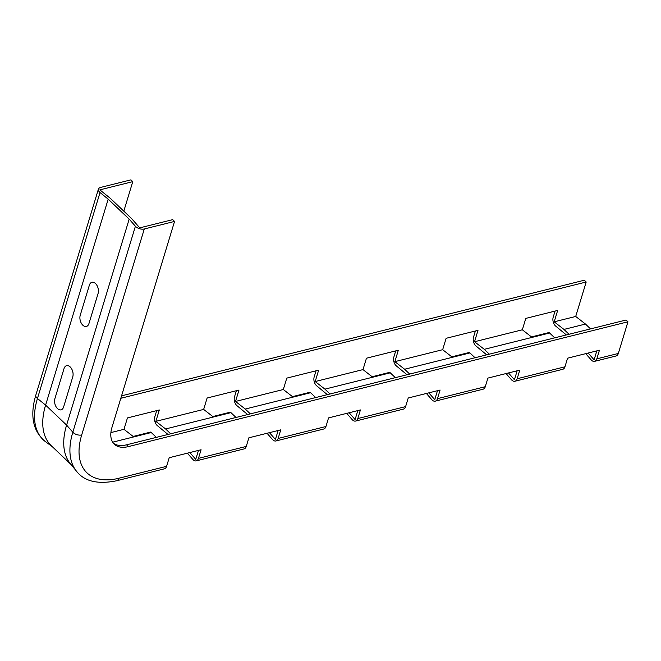 <?xml version="1.0" encoding="UTF-8"?>
<svg xmlns="http://www.w3.org/2000/svg" width="661" height="661" viewBox="0 0 661 661"><rect width="100%" height="100%" fill="white"/><g stroke="black" fill="none" stroke-linecap="round" stroke-linejoin="round"><path stroke-width="0.99" d="M98.084 293.509A7.296 4.495 -104 0 0 95.498 283.519A7.296 4.495 -104 0 0 89.359 285.205L80.237 315.223A7.296 4.495 76 0 0 82.832 325.212A7.296 4.495 76 0 0 88.962 323.526L98.084 293.509M63.63 406.912A7.296 4.495 76 0 1 57.49 408.597A7.296 4.495 76 0 1 54.904 398.608L64.026 368.59A7.296 4.495 -104 0 1 70.157 366.905A7.296 4.495 -104 0 1 72.751 376.894L63.63 406.912M166.597 466.327L118.79 478.267A6.255 3.859 76 0 1 116.567 480.778L164.374 468.831A6.255 3.859 -104 0 0 166.597 466.327L169.216 457.718L201.076 449.753L198.465 458.362A6.255 3.859 76 0 1 196.243 460.874L244.041 448.926A6.255 3.859 -104 0 0 246.264 446.423L248.883 437.805L280.751 429.848L278.132 438.458A6.255 3.859 76 0 1 275.91 440.97L323.716 429.022A6.255 3.859 -104 0 0 325.939 426.51L328.55 417.901L360.419 409.944L357.808 418.553A6.255 3.859 76 0 1 355.585 421.057A6.255 3.859 76 0 1 352.164 419.595L346.711 413.365M275.91 440.97A6.255 3.859 76 0 1 272.497 439.499L267.036 433.269M269.473 432.666L275.422 439.458L278.141 430.501M112.667 442.176L151.27 432.534L150.667 432.071L133.142 436.45L123.979 429.32L127.441 417.926L159.309 409.969L155.847 421.354L165.605 428.956L230.937 412.629L230.342 412.167L212.817 416.546L203.654 409.415L207.116 398.021L238.985 390.064L235.523 401.45L245.281 409.043L250.354 413.885M247.677 414.554L237.117 405.804A6.255 3.859 76 0 1 234.498 396.889L236.374 390.709M355.585 421.057L403.384 409.118A6.255 3.859 -104 0 0 405.606 406.606L408.225 397.996L440.094 390.04L437.475 398.649A6.255 3.859 76 0 1 435.252 401.153A6.255 3.859 76 0 1 431.831 399.69L426.378 393.46M435.252 401.153L483.059 389.213A6.255 3.859 -104 0 0 485.281 386.702L487.892 378.092L519.761 370.127L517.15 378.745A6.255 3.859 76 0 1 514.927 381.248A6.255 3.859 76 0 1 511.507 379.786L506.053 373.556M514.927 381.248L562.726 369.309A6.255 3.859 -104 0 0 564.948 366.797L567.568 358.188L599.436 350.223L596.817 358.832A6.255 3.859 76 0 1 594.594 361.344A6.255 3.859 76 0 1 591.174 359.881L585.72 353.652M174.545 221.427L144.288 228.987A6.255 3.437 -163.1 0 1 135.406 226.236L129.176 219.146L108.189 199.151L100.026 192.541A6.255 3.437 -163.1 0 1 98.398 189.162A6.255 3.437 -163.1 0 1 100.646 187.418L130.911 179.858L132.778 181.635L99.861 189.864L110.478 198.457L131.663 218.642L139.76 227.863L172.678 219.642L174.545 221.427L111.973 427.386A31.554 17.822 133.6 0 0 114.32 444.209A31.554 17.822 133.6 0 0 128.416 446.596L627.95 321.791L618.324 353.461L596.817 358.832M196.243 460.874A6.255 3.859 76 0 1 192.822 459.403L187.369 453.182M189.806 452.57L195.747 459.362L198.474 450.405M165.605 428.956L170.687 433.79M168.001 434.459L157.442 425.709A6.255 3.859 76 0 1 154.823 416.794L156.698 410.621M428.815 392.857L434.764 399.641L437.483 390.684M245.281 409.043L310.604 392.725L310.009 392.262L292.484 396.641L283.321 389.511L286.783 378.117L318.652 370.152L315.19 381.546L324.948 389.139L390.279 372.821L389.684 372.358L372.151 376.737L362.996 369.598L366.45 358.212L398.319 350.247L394.865 361.641L404.623 369.235L409.696 374.076M407.011 374.746L396.451 365.987A6.255 3.859 76 0 1 393.84 357.08L395.716 350.9M349.148 412.761L355.089 419.553L357.816 410.597M324.948 389.139L330.029 393.981M327.344 394.65L316.784 385.892A6.255 3.859 76 0 1 314.165 376.985L316.041 370.804M594.594 361.344L616.102 355.973A6.255 3.859 -104 0 0 618.324 353.461M588.158 353.04L594.107 359.832L596.825 350.875M404.623 369.235L469.946 352.916L469.351 352.445L451.827 356.824L442.663 349.694L446.125 338.308L477.994 330.343L474.532 341.737L484.29 349.33L549.622 333.004L549.027 332.541L531.494 336.92L522.339 329.789L525.792 318.404L557.661 310.439L554.199 321.824L563.957 329.426L569.038 334.259M566.353 334.929L555.794 326.179A6.255 3.859 76 0 1 553.174 317.272L555.058 311.091M486.686 354.841L476.127 346.083A6.255 3.859 76 0 1 473.507 337.176L475.383 330.996M108.189 199.151L45.609 405.11A76.114 42.982 133.6 0 0 51.269 445.696L71.14 464.625M554.199 321.824L575.714 316.454L585.472 324.047L590.546 328.889M120.814 398.277L586.183 282.007L575.714 316.454M132.778 181.635L123.805 211.156M110.891 432.591L123.979 429.32M155.847 421.354L203.654 409.415M235.523 401.45L283.321 389.511M315.19 381.546L362.996 369.598M394.865 361.641L442.663 349.694M474.532 341.737L522.339 329.789M508.483 372.944L514.432 379.736L517.158 370.78M310.604 392.725L315.685 397.558M230.937 412.629L236.018 417.471M549.622 333.004L554.695 337.845M469.946 352.916L475.028 357.75M390.279 372.821L395.352 377.654M151.27 432.534L156.343 437.375M121.558 395.84L584.307 280.223L586.183 282.007M113.444 443.258A31.554 17.822 133.6 0 0 126.548 444.82L626.083 320.007L627.95 321.791M484.29 349.33L489.371 354.164M563.957 329.426L585.472 324.047M129.176 219.146L66.596 425.106A76.114 42.982 133.6 0 0 70.157 463.419L76.445 471.144C84.319 481.373 97.696 484.579 116.567 480.778M325.939 426.51L278.132 438.458M405.606 406.606L357.808 418.553M485.281 386.702L437.475 398.649M564.948 366.797L517.15 378.745M118.79 478.267A71.157 40.181 -46.4 0 1 81.708 434.946L144.288 228.987M246.264 446.423L198.465 458.362M81.708 434.946A6.255 3.437 -163.1 0 1 72.826 432.203A77.378 43.692 133.6 0 0 76.445 471.144M135.406 226.236L72.826 432.203L66.596 425.106L45.609 405.11L37.446 398.5L100.026 192.541M35.826 395.121A6.255 3.437 16.9 0 0 37.446 398.5A77.378 43.692 -46.4 0 0 45.617 441.779C31.356 430.361 30.546 412.902 35.826 395.121L98.398 189.162M126.548 444.82L128.416 446.596M52.393 446.762L45.617 441.779"/></g></svg>

